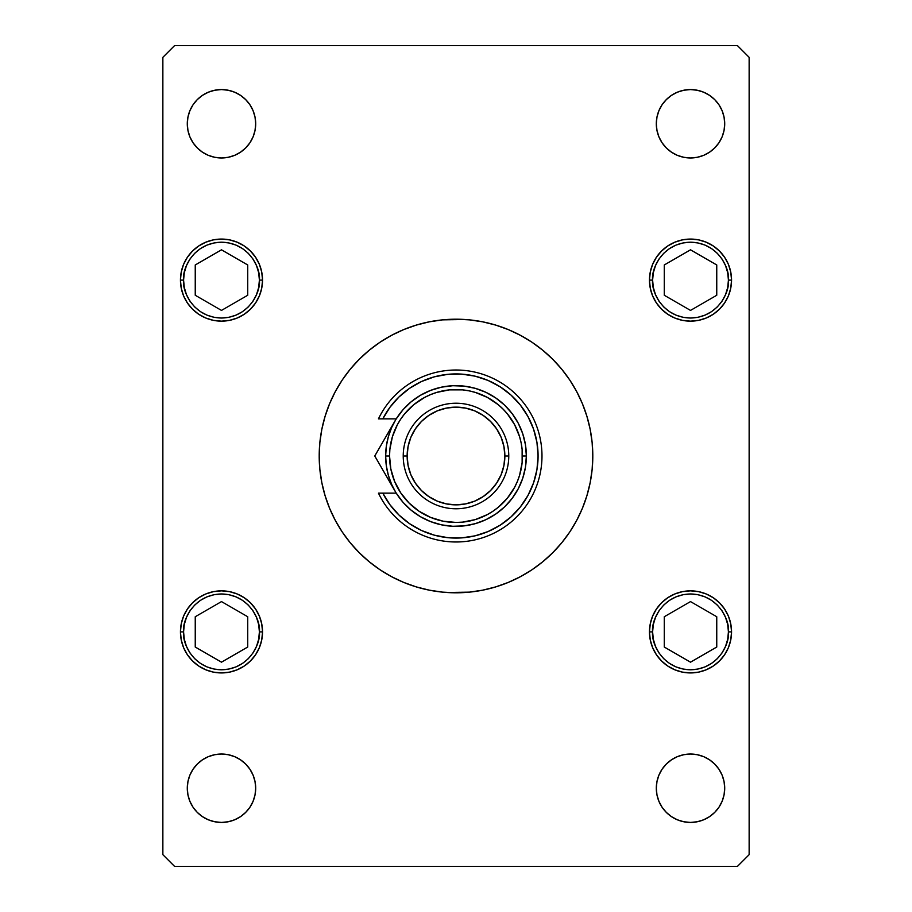 <?xml version="1.0" encoding="UTF-8"?>
<svg xmlns="http://www.w3.org/2000/svg" width="912" height="912" viewBox="0 0 912 912"><rect width="100%" height="100%" fill="white"/><g stroke="black" fill="none" stroke-linecap="round" stroke-linejoin="round"><path stroke-width="1.37" d="M335.365 391.487A136.8 136.8 0 0 0 319.2 456A136.8 136.8 0 0 1 456 319.2A136.8 136.8 0 0 1 592.8 456A136.8 136.8 0 0 0 576.635 391.487M569.795 380.076A136.8 136.8 0 0 0 531.924 342.205M520.513 335.365A136.8 136.8 0 0 0 391.487 335.365M380.076 342.205A136.8 136.8 0 0 0 342.205 380.076M714.7 764.051L718.952 769.226L722.11 775.143L724.06 781.561L724.709 788.23A34.2 34.2 0 0 1 690.509 822.43A34.2 34.2 0 0 1 656.309 788.23L656.971 781.561L658.92 775.143L662.078 769.226L666.33 764.051L671.517 759.787L677.422 756.629L683.84 754.691L690.509 754.03L697.19 754.691L703.597 756.629L709.513 759.787L714.7 764.051L718.952 769.226L722.11 775.143L724.06 781.561L724.709 788.23L724.06 794.899L722.11 801.317L718.952 807.234L714.7 812.41L709.513 816.662L703.597 819.82L697.19 821.769L690.509 822.43L683.84 821.769L677.422 819.82L671.517 816.662L666.33 812.41L662.078 807.234L658.92 801.317L656.971 794.899L656.309 788.23L656.971 781.561L658.92 775.143M181.237 288.124L180.451 280.109A41.04 41.04 0 0 1 221.491 239.069A41.04 41.04 0 0 1 262.531 280.109A41.04 41.04 0 0 1 221.491 321.149A41.04 41.04 0 0 1 180.451 280.109L181.237 272.107L183.574 264.412L187.359 257.309L192.466 251.096L198.691 245.989L205.781 242.193L213.476 239.867L221.491 239.069L229.493 239.867L237.188 242.193L244.291 245.989L250.504 251.096L255.611 257.309L259.407 264.412L261.733 272.107L262.531 280.109L261.733 288.124L259.407 295.819L255.611 302.909L250.504 309.134L244.291 314.241L237.188 318.026L229.493 320.363L221.491 321.149L213.476 320.363L205.781 318.026L198.691 314.241L192.466 309.134L187.359 302.909L183.574 295.819L181.237 288.124L180.451 280.109L181.237 272.107L183.574 264.412L187.359 257.309L192.466 251.096L198.691 245.989L205.781 242.193L213.476 239.867L221.491 239.069L229.493 239.867L237.188 242.193L244.291 245.989L250.504 251.096L255.611 257.309L259.407 264.412L261.733 272.107L262.531 280.109L261.733 288.124M650.267 288.124L649.469 280.109A41.04 41.04 0 0 1 690.509 239.069A41.04 41.04 0 0 1 731.549 280.109A41.04 41.04 0 0 1 690.509 321.149A41.04 41.04 0 0 1 649.469 280.109L650.267 272.107L652.593 264.412L656.389 257.309L661.496 251.096L667.709 245.989L674.812 242.193L682.507 239.867L690.509 239.069L698.524 239.867L706.219 242.193L713.309 245.989L719.534 251.096L724.641 257.309L728.426 264.412L730.763 272.107L731.549 280.109L730.763 288.124L728.426 295.819L724.641 302.909L719.534 309.134L713.309 314.241L706.219 318.026L698.524 320.363L690.509 321.149L682.507 320.363L674.812 318.026L667.709 314.241L661.496 309.134L656.389 302.909L652.593 295.819L650.267 288.124L649.469 280.109L650.267 272.107L652.593 264.412L656.389 257.309L661.496 251.096L667.709 245.989L674.812 242.193L682.507 239.867L690.509 239.069L698.524 239.867L706.219 242.193L713.309 245.989L719.534 251.096L724.641 257.309L728.426 264.412L730.763 272.107L731.549 280.109L730.763 288.124M730.763 623.876L731.549 631.891A41.04 41.04 0 0 1 690.509 672.931A41.04 41.04 0 0 1 649.469 631.891L650.267 623.876L652.593 616.181L656.389 609.091L661.496 602.866L667.709 597.759L674.812 593.974L682.507 591.637L690.509 590.851L698.524 591.637L706.219 593.974L713.309 597.759L719.534 602.866L724.641 609.091L728.426 616.181L730.763 623.876L731.549 631.891L730.763 639.893L728.426 647.588L724.641 654.691L719.534 660.904L713.309 666.011L706.219 669.807L698.524 672.133L690.509 672.931L682.507 672.133L674.812 669.807L667.709 666.011L661.496 660.904L656.389 654.691L652.593 647.588L650.267 639.893L649.469 631.891L650.267 623.876M261.733 623.876L262.531 631.891A41.04 41.04 0 0 1 221.491 672.931A41.04 41.04 0 0 1 180.451 631.891L181.237 623.876L183.574 616.181L187.359 609.091L192.466 602.866L198.691 597.759L205.781 593.974L213.476 591.637L221.491 590.851L229.493 591.637L237.188 593.974L244.291 597.759L250.504 602.866L255.611 609.091L259.407 616.181L261.733 623.876L262.531 631.891L261.733 639.893L259.407 647.588L255.611 654.691L250.504 660.904L244.291 666.011L237.188 669.807L229.493 672.133L221.491 672.931L213.476 672.133L205.781 669.807L198.691 666.011L192.466 660.904L187.359 654.691L183.574 647.588L181.237 639.893L180.451 631.891L181.237 623.876M253.08 110.683L255.029 117.101L255.691 123.77A34.2 34.2 0 0 1 221.491 157.97A34.2 34.2 0 0 1 187.291 123.77L187.94 117.101L189.89 110.683L193.048 104.766L197.3 99.59L202.487 95.338L208.403 92.18L214.81 90.231L221.491 89.57L228.16 90.231L234.578 92.18L240.483 95.338L245.67 99.59L249.922 104.766L253.08 110.683L255.029 117.101L255.691 123.77L255.029 130.439L253.08 136.857L249.922 142.774L245.67 147.949L240.483 152.213L234.578 155.371L228.16 157.309L221.491 157.97L214.81 157.309L208.403 155.371L202.487 152.213L197.3 147.949L193.048 142.774L189.89 136.857L187.94 130.439L187.291 123.77L187.94 117.101L189.89 110.683M722.11 110.683L724.06 117.101L724.709 123.77A34.2 34.2 0 0 1 690.509 157.97A34.2 34.2 0 0 1 656.309 123.77L656.971 117.101L658.92 110.683L662.078 104.766L666.33 99.59L671.517 95.338L677.422 92.18L683.84 90.231L690.509 89.57L697.19 90.231L703.597 92.18L709.513 95.338L714.7 99.59L718.952 104.766L722.11 110.683L724.06 117.101L724.709 123.77L724.06 130.439L722.11 136.857L718.952 142.774L714.7 147.949L709.513 152.213L703.597 155.371L697.19 157.309L690.509 157.97L683.84 157.309L677.422 155.371L671.517 152.213L666.33 147.949L662.078 142.774L658.92 136.857L656.971 130.439L656.309 123.77L656.971 117.101L658.92 110.683M245.67 764.051L249.922 769.226L253.08 775.143L255.029 781.561L255.691 788.23A34.2 34.2 0 0 1 221.491 822.43A34.2 34.2 0 0 1 187.291 788.23L187.94 781.561L189.89 775.143L193.048 769.226L197.3 764.051L202.487 759.787L208.403 756.629L214.81 754.691L221.491 754.03L228.16 754.691L234.578 756.629L240.483 759.787L245.67 764.051L249.922 769.226L253.08 775.143L255.029 781.561L255.691 788.23L255.029 794.899L253.08 801.317L249.922 807.234L245.67 812.41L240.483 816.662L234.578 819.82L228.16 821.769L221.491 822.43L214.81 821.769L208.403 819.82L202.487 816.662L197.3 812.41L193.048 807.234L189.89 801.317L187.94 794.899L187.291 788.23L187.94 781.561L189.89 775.143M174.58 866.4L737.42 866.4L749.14 854.669L749.14 57.331L737.42 45.6L174.58 45.6L162.86 57.331L162.86 854.669L174.58 866.4L737.42 866.4L749.14 854.669L749.14 57.331L737.42 45.6L174.58 45.6L162.86 57.331L162.86 854.669L174.58 866.4M575.563 522.473L569.772 531.958L576.646 520.49L582.392 508.349L586.906 495.706L590.167 482.687L588.137 491.408M569.749 532.004L561.746 542.788L569.749 532.004L561.746 542.788L552.729 552.729L542.788 561.746L532.004 569.749L520.49 576.646L508.349 582.392L495.706 586.906L482.687 590.167L469.406 592.139L447.051 592.504M350.254 542.788L342.251 532.004L350.254 542.788L359.271 552.729L369.212 561.746L379.996 569.749L391.51 576.646L403.651 582.392L416.294 586.906L429.313 590.167L442.594 592.139L456 592.8M341.031 530.134L336.437 522.473M576.635 520.513A136.8 136.8 0 0 0 592.8 456A136.8 136.8 0 0 1 456 592.8A136.8 136.8 0 0 1 319.2 456L319.861 469.406L321.833 482.687L325.094 495.706L329.608 508.349L335.354 520.49L342.251 532.004M336.437 389.527L342.228 380.042L335.354 391.51L329.608 403.651L325.094 416.294L321.833 429.313L323.863 420.592M342.251 379.996L350.254 369.212L342.251 379.996L350.254 369.212L359.271 359.271L369.212 350.254L379.996 342.251L391.51 335.354L403.651 329.608L416.294 325.094L429.313 321.833L442.594 319.861L464.949 319.496M561.746 369.212L569.749 379.996L561.746 369.212L552.729 359.271L542.788 350.254L532.004 342.251L520.49 335.354L508.349 329.608L495.706 325.094L482.687 321.833L469.406 319.861L456 319.2M570.969 381.866L575.563 389.527M590.167 482.687L592.139 469.406L592.8 456L592.139 442.594L590.167 429.313L586.906 416.294L582.392 403.651L576.646 391.51L569.749 379.996M193.048 769.226L197.3 764.051M208.403 756.629L214.81 754.691L221.491 754.03L228.16 754.691L234.578 756.629M189.89 801.317L187.94 794.899L187.291 788.23A34.2 34.2 0 0 1 221.491 754.03A34.2 34.2 0 0 1 255.691 788.23L255.029 794.899L253.08 801.317M234.578 819.82L228.16 821.769M677.422 92.18L683.84 90.231M666.33 147.949L662.078 142.774L658.92 136.857L656.971 130.439L656.309 123.77A34.2 34.2 0 0 1 690.509 89.57A34.2 34.2 0 0 1 724.709 123.77L724.06 130.439L722.11 136.857M718.952 142.774L714.7 147.949M703.597 155.371L697.19 157.309L690.509 157.97L683.84 157.309L677.422 155.371M208.403 92.18L214.81 90.231M197.3 147.949L193.048 142.774L189.89 136.857L187.94 130.439L187.291 123.77A34.2 34.2 0 0 1 221.491 89.57A34.2 34.2 0 0 1 255.691 123.77L255.029 130.439L253.08 136.857M249.922 142.774L245.67 147.949M234.578 155.371L228.16 157.309L221.491 157.97L214.81 157.309L208.403 155.371M183.574 616.181L187.359 609.091L192.466 602.866M213.476 591.637L221.491 590.851L229.493 591.637M262.531 631.891L261.733 639.893L259.407 647.588L255.611 654.691L250.504 660.904L244.291 666.011L237.188 669.807L229.493 672.133L221.491 672.931L213.476 672.133L205.781 669.807L198.691 666.011L192.466 660.904L187.359 654.691L183.574 647.588L181.237 639.893L180.451 631.891A41.04 41.04 0 0 1 221.491 590.851A41.04 41.04 0 0 1 262.531 631.891L259.396 631.891L262.531 631.891M652.593 616.181L656.389 609.091L661.496 602.866M682.507 591.637L690.509 590.851L698.524 591.637M731.549 631.891L730.763 639.893L728.426 647.588L724.641 654.691L719.534 660.904L713.309 666.011L706.219 669.807L698.524 672.133L690.509 672.931L682.507 672.133L674.812 669.807L667.709 666.011L661.496 660.904L656.389 654.691L652.593 647.588L650.267 639.893L649.469 631.891A41.04 41.04 0 0 1 690.509 590.851A41.04 41.04 0 0 1 731.549 631.891L728.426 631.891L731.549 631.891M728.426 295.819L724.641 302.909L719.534 309.134M698.524 320.363L690.509 321.149L682.507 320.363M259.407 295.819L255.611 302.909L250.504 309.134M229.493 320.363L221.491 321.149L213.476 320.363M662.078 769.226L666.33 764.051M677.422 756.629L683.84 754.691L690.509 754.03L697.19 754.691L703.597 756.629M658.92 801.317L656.971 794.899L656.309 788.23A34.2 34.2 0 0 1 690.509 754.03A34.2 34.2 0 0 1 724.709 788.23L724.06 794.899L722.11 801.317M703.597 819.82L697.19 821.769M321.833 429.313L319.861 442.594L319.2 456A136.8 136.8 0 0 0 335.365 520.513M342.205 531.924A136.8 136.8 0 0 0 380.076 569.795M391.487 576.635A136.8 136.8 0 0 0 520.513 576.635M531.924 569.795A136.8 136.8 0 0 0 569.795 531.924M395.671 492.195L391.67 484.489L388.352 475.312L386.323 465.747L385.651 456L389.549 456A66.451 66.451 0 0 1 456 389.549A66.451 66.451 0 0 1 522.451 456L526.349 456A70.349 70.349 0 0 0 456 385.651A70.349 70.349 0 0 0 385.651 456A70.349 70.349 0 0 1 456 385.651A70.349 70.349 0 0 1 526.349 456L525.437 467.32L522.713 478.344L518.244 488.786L512.156 498.374L504.61 506.855L495.797 514.015L485.936 519.669L475.312 523.648L464.174 525.882L452.819 526.281L441.556 524.856L430.658 521.63L420.432 516.705L411.13 510.184L402.99 502.261L396.241 493.13L382.801 493.13L389.994 504.781L399.023 515.075L409.636 523.727L421.538 530.499L434.397 535.184L447.86 537.681L461.552 537.898L475.084 535.834L488.091 531.548L500.209 525.164L511.085 516.853L520.433 506.844L527.991 495.421L533.543 482.904L536.94 469.646L538.08 456L536.94 442.354L533.543 429.096L527.991 416.579L520.433 405.156L511.085 395.147L500.209 386.836L488.091 380.452L475.084 376.166L461.552 374.102L447.86 374.319L434.397 376.816L421.538 381.501L409.636 388.273L399.023 396.925L389.994 407.219L382.801 418.87L396.241 418.87L402.99 409.739L411.13 401.816L420.432 395.295L430.658 390.37L441.556 387.144L452.819 385.719L464.174 386.118L475.312 388.352L485.936 392.331L495.797 397.985L504.61 405.145L512.156 413.626L518.244 423.214L522.713 433.656L525.437 444.68L526.349 456A70.349 70.349 0 0 1 456 526.349A70.349 70.349 0 0 1 385.651 456L386.323 446.253L388.352 436.688L391.67 427.511L395.671 419.805M386.186 447.302L386.46 445.295L386.186 447.302M388.01 437.931L388.284 436.905L388.01 437.931M388.284 475.095L388.01 474.069L388.284 475.095M386.46 466.705L386.186 464.698L386.46 466.705M325.094 416.294L329.608 403.651M586.906 495.706L582.392 508.349M652.604 631.891C651.077 620.798 662.454 594.487 690.509 593.974C718.576 594.487 729.953 620.798 728.426 631.891L727.696 639.278L725.542 646.391L722.042 652.946L717.322 658.692L711.577 663.412L705.022 666.911L697.908 669.066L690.509 669.796L683.122 669.066L676.009 666.911L669.454 663.412L663.708 658.692L658.988 652.946L655.489 646.391L653.334 639.278L652.604 631.891L653.334 624.492L655.489 617.378L658.988 610.823L663.708 605.078L669.454 600.358L676.009 596.858L683.122 594.704L690.509 593.974L697.908 594.704L705.022 596.858L711.577 600.358L717.322 605.078L722.042 610.823L725.542 617.378L727.696 624.492L728.426 631.891C729.953 642.971 718.576 669.283 690.509 669.796C662.454 669.283 651.077 642.971 652.604 631.891L649.469 631.891L652.604 631.891M664.278 616.74L664.278 647.03L690.509 662.18L716.752 647.03L716.752 616.74L690.509 601.589L664.278 616.74L690.509 601.589L716.752 616.74L716.752 647.03L690.509 662.18L664.278 647.03L664.278 616.74M652.604 280.109C651.077 269.029 662.454 242.717 690.509 242.204C718.576 242.717 729.953 269.029 728.426 280.109L731.549 280.109L728.426 280.109L727.696 287.508L725.542 294.622L722.042 301.177L717.322 306.922L711.577 311.642L705.022 315.142L697.908 317.296L690.509 318.026L683.122 317.296L676.009 315.142L669.454 311.642L663.708 306.922L658.988 301.177L655.489 294.622L653.334 287.508L652.604 280.109L653.334 272.722L655.489 265.609L658.988 259.054L663.708 253.308L669.454 248.588L676.009 245.089L683.122 242.934L690.509 242.204L697.908 242.934L705.022 245.089L711.577 248.588L717.322 253.308L722.042 259.054L725.542 265.609L727.696 272.722L728.426 280.109C729.953 291.202 718.576 317.513 690.509 318.026C662.454 317.513 651.077 291.202 652.604 280.109L649.469 280.109L652.604 280.109M664.278 264.97L664.278 295.26L690.509 310.411L716.752 295.26L716.752 264.97L690.509 249.82L664.278 264.97L690.509 249.82L716.752 264.97L716.752 295.26L690.509 310.411L664.278 295.26L664.278 264.97M183.574 631.891C182.047 620.798 193.424 594.487 221.491 593.974C249.546 594.487 260.923 620.798 259.396 631.891L258.666 639.278L256.511 646.391L253.012 652.946L248.292 658.692L242.546 663.412L235.991 666.911L228.878 669.066L221.491 669.796L214.092 669.066L206.978 666.911L200.423 663.412L194.678 658.692L189.958 652.946L186.458 646.391L184.304 639.278L183.574 631.891L184.304 624.492L186.458 617.378L189.958 610.823L194.678 605.078L200.423 600.358L206.978 596.858L214.092 594.704L221.491 593.974L228.878 594.704L235.991 596.858L242.546 600.358L248.292 605.078L253.012 610.823L256.511 617.378L258.666 624.492L259.396 631.891C260.923 642.971 249.546 669.283 221.491 669.796C193.424 669.283 182.047 642.971 183.574 631.891L180.451 631.891L183.574 631.891M195.248 616.74L195.248 647.03L221.491 662.18L247.722 647.03L247.722 616.74L221.491 601.589L195.248 616.74L221.491 601.589L247.722 616.74L247.722 647.03L221.491 662.18L195.248 647.03L195.248 616.74M183.574 280.109C182.047 269.029 193.424 242.717 221.491 242.204C249.546 242.717 260.923 269.029 259.396 280.109L262.531 280.109L259.396 280.109L258.666 287.508L256.511 294.622L253.012 301.177L248.292 306.922L242.546 311.642L235.991 315.142L228.878 317.296L221.491 318.026L214.092 317.296L206.978 315.142L200.423 311.642L194.678 306.922L189.958 301.177L186.458 294.622L184.304 287.508L183.574 280.109L184.304 272.722L186.458 265.609L189.958 259.054L194.678 253.308L200.423 248.588L206.978 245.089L214.092 242.934L221.491 242.204L228.878 242.934L235.991 245.089L242.546 248.588L248.292 253.308L253.012 259.054L256.511 265.609L258.666 272.722L259.396 280.109C260.923 291.202 249.546 317.513 221.491 318.026C193.424 317.513 182.047 291.202 183.574 280.109L180.451 280.109L183.574 280.109M195.248 264.97L195.248 295.26L221.491 310.411L247.722 295.26L247.722 264.97L221.491 249.82L195.248 264.97L221.491 249.82L247.722 264.97L247.722 295.26L221.491 310.411L195.248 295.26L195.248 264.97M403.229 456L407.14 456A48.86 48.86 0 0 1 456 407.14A48.86 48.86 0 0 1 504.86 456L508.771 456A52.771 52.771 0 0 0 456 403.229A52.771 52.771 0 0 0 403.229 456A52.771 52.771 0 0 1 456 403.229A52.771 52.771 0 0 1 508.771 456A52.771 52.771 0 0 1 456 508.771A52.771 52.771 0 0 1 403.229 456A52.771 52.771 0 0 0 456 508.771A52.771 52.771 0 0 0 508.771 456L504.86 456L503.914 446.47L501.133 437.304L496.618 428.857L490.542 421.458L483.143 415.382L474.696 410.867L465.53 408.086L456 407.14L446.47 408.086L437.304 410.867L428.857 415.382L421.458 421.458L415.382 428.857L410.867 437.304L408.086 446.47L407.14 456L408.086 465.53L410.867 474.696L415.382 483.143L421.458 490.542L428.857 496.618L437.304 501.133L446.47 503.914L456 504.86L465.53 503.914L474.696 501.133L483.143 496.618L490.542 490.542L496.618 483.143L501.133 474.696L503.914 465.53L504.86 456A48.86 48.86 0 0 1 456 504.86A48.86 48.86 0 0 1 407.14 456L403.229 456M396.241 493.13L382.801 493.13A82.08 82.08 0 0 0 507.619 519.817A82.08 82.08 0 0 0 507.619 392.183A82.08 82.08 0 0 0 382.801 418.87L378.446 418.87A85.99 85.99 0 0 1 509.557 388.729A85.99 85.99 0 0 1 509.557 523.271A85.99 85.99 0 0 1 378.446 493.13A85.99 85.99 0 0 0 509.557 523.271A85.99 85.99 0 0 0 509.557 388.729A85.99 85.99 0 0 0 378.446 418.87L396.241 418.87M417.194 528.333L423.031 531.172M442.833 537.02L449.228 537.795M456.376 538.08L462.783 537.795M483.098 533.474L488.98 531.16M516.899 511.028L520.775 506.411M528.185 416.932L525.244 411.928M500.893 387.292L495.535 384.066M476.155 376.428L469.919 375.106M462.783 374.205L456.376 373.92M423.031 380.828L417.194 383.667M389.549 456L390.826 468.962L394.611 481.422L400.756 492.913L409.021 502.979L419.087 511.244L430.578 517.389L443.038 521.174L456 522.451L462.509 522.131L475.289 519.589L487.327 514.596L492.913 511.244L498.157 507.368L507.368 498.157L514.596 487.327L517.389 481.422L519.589 475.289L522.131 462.509L522.131 449.491L521.174 443.038L519.589 436.711L514.596 424.673L507.368 413.843L502.979 409.021L498.157 404.632L487.327 397.404L475.289 392.411L468.962 390.826L462.509 389.869L449.491 389.869L436.711 392.411L430.578 394.611L424.673 397.404L413.843 404.632L404.632 413.843L400.756 419.087L397.404 424.673L392.411 436.711L389.869 449.491L389.549 456L385.651 456A70.349 70.349 0 0 0 456 526.349A70.349 70.349 0 0 0 526.349 456L522.451 456A66.451 66.451 0 0 1 456 522.451A66.451 66.451 0 0 1 389.549 456M382.801 493.13L378.446 493.13L382.801 493.13M376.702 459.363L391.031 484.181M384.613 438.934L395.067 420.82L374.764 456L395.067 491.18M389.755 430.042L386.483 435.697M396.196 493.13L395.135 491.283L396.196 493.13M385.366 437.623L386.745 435.252M386.756 476.771L384.602 473.043M384.625 438.911L386.631 435.434M377.386 451.451L379.586 447.632M393.038 424.604L391.351 428.264M389.299 433.61L388.193 437.224M386.779 443.437L386.289 446.527M386.289 465.473L386.779 468.574M388.193 474.776L389.299 478.39M391.351 483.736L393.038 487.407M396.196 418.87L395.135 420.717L396.196 418.87M379.597 447.621L374.764 456L384.579 472.997"/></g></svg>
